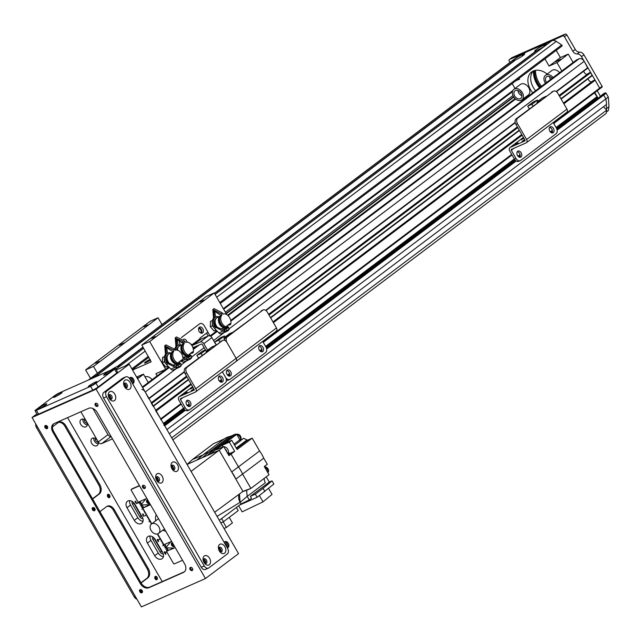 <?xml version="1.0" encoding="UTF-8"?>
<svg xmlns="http://www.w3.org/2000/svg" width="641" height="641" viewBox="0 0 641 641"><rect width="100%" height="100%" fill="white"/><g stroke="black" fill="none" stroke-linecap="round" stroke-linejoin="round"><path stroke-width="0.96" d="M603.413 106.767L606.707 110.116L606.218 113.377L172.87 439.862M163.88 425.376A0.737 0.529 53 0 1 164.737 425.784L166.924 429.574L605.881 98.866A205.473 149.049 53 0 1 606.57 104.395L169.36 433.789M155.659 410.705L160.731 418.837A0.737 0.529 53 0 1 160.675 419.647M151.284 403.125L153.223 406.378M141.869 389.383A4.407 3.197 53 0 1 145.243 392.012L148.856 398.806M601.57 95.253L602.836 94.66A0.737 0.529 53 0 1 603.694 95.076L605.881 98.866L603.694 95.076L557.133 130.155M606.707 110.116L171.708 437.851M576.019 60.342A2.933 2.131 53 0 1 576.275 60.094A2.933 2.131 53 0 1 576.588 59.909L579.047 58.82A4.407 3.197 53 0 1 584.191 61.304L587.805 68.098L556.468 91.695L587.805 68.098M583.759 71.151A3.157 2.292 -127 0 0 587.18 74.316M588.887 73.042L590.754 72.665L592.18 75.67L561.147 99.043L592.18 75.67M588.126 78.723A3.157 2.292 -127 0 0 591.555 81.896M593.262 80.614L595.128 80.237L599.68 88.129A0.737 0.529 53 0 1 599.551 88.979L553.736 123.497L599.631 88.939A0.737 0.529 53 0 1 599.551 88.979M594.383 92.889L597.941 97.977L594.816 92.56M180.065 344.033A4.407 2.989 -113.9 0 1 179.456 339.602A4.407 2.989 66.1 0 0 180.065 344.033L180.586 344.938L180.065 344.033M201.41 333.232A3.301 2.244 66.1 0 0 201.202 329.426A3.301 2.244 66.1 0 0 198.942 327.655M210.024 335.924L204.271 325.796A4.407 2.989 66.1 0 0 200.072 323.593A4.407 2.989 66.1 0 0 199.663 323.825L181.227 337.719L199.663 323.825A4.407 2.989 -113.9 0 1 200.072 323.593A4.407 2.989 -113.9 0 1 204.271 325.796L207.916 332.11L199.848 338.184L200.136 338.688A0.737 0.529 53 0 0 200.994 339.105L192.925 345.187L200.224 341.957A3.085 2.235 53 0 1 203.822 343.688L207.58 350.194M183.27 339.353A3.301 2.244 -113.9 0 1 183.494 339.233A3.301 2.244 -113.9 0 1 186.643 340.884A3.301 2.244 -113.9 0 1 187.148 342.15M183.15 343.848A3.301 2.244 -113.9 0 1 182.509 342.366M202.78 328.729A3.301 2.244 -113.9 0 1 202.3 333.112A3.301 2.244 -113.9 0 1 198.918 331.004A3.301 2.244 -113.9 0 1 199.631 327.078A3.301 2.244 -113.9 0 1 202.78 328.729M191.274 344.642L191.779 344.265L192.068 344.77A0.737 0.529 -127 0 0 192.925 345.187M206.202 351.236L202.244 344.385A0.737 0.529 -127 0 0 201.386 343.977L194.095 347.206A3.085 2.235 53 0 1 192.789 347.294M216.081 344.874L211.891 337.615A3.085 2.235 -127 0 0 208.293 335.876L200.994 339.105M262.698 341.389L265.887 346.901A4.407 2.989 -113.9 0 1 265.646 352.518L230.143 379.264A4.407 2.989 -113.9 0 1 229.742 379.504A4.407 2.989 -113.9 0 1 225.536 377.301A4.407 2.989 -113.9 0 1 225.303 382.909L189.8 409.663A4.407 2.989 -113.9 0 1 189.391 409.895A4.407 2.989 -113.9 0 1 185.193 407.692L183.614 408.397A4.407 2.989 66.1 0 0 187.821 410.593L189.391 409.895M226.377 380.209A4.407 2.989 66.1 0 0 228.164 380.201L229.742 379.504M261.568 351.813A3.301 2.244 66.1 0 0 261.592 348.472A3.301 2.244 66.1 0 0 259.1 346.244M229.286 376.131A3.301 2.244 66.1 0 0 229.318 372.79A3.301 2.244 66.1 0 0 226.818 370.562M186.908 367.349L185.329 368.046A4.407 2.989 66.1 0 0 185.097 373.655L186.667 372.958A4.407 2.989 -113.9 0 1 186.908 367.349L222.411 340.595A4.407 2.989 -113.9 0 1 222.812 340.363A4.407 2.989 -113.9 0 1 227.018 342.566A4.407 2.989 -113.9 0 1 227.251 336.95L262.754 310.204A4.407 2.989 -113.9 0 1 263.155 309.964A4.407 2.989 -113.9 0 1 267.361 312.167L276.471 327.952A2.933 2.131 53 0 1 276.271 331.165L235.92 361.564A2.933 2.131 53 0 1 235.616 361.74M227.251 336.95L225.672 337.647A4.407 2.989 66.1 0 0 224.598 340.355M225.672 337.647L262.754 310.204M186.667 372.958L195.785 388.742L236.128 358.343L227.018 342.566L236.128 358.343A2.933 2.131 53 0 1 235.92 361.564A2.933 2.131 53 0 0 236.128 358.343L276.471 327.952M263.155 309.964L261.584 310.661A4.407 2.989 66.1 0 0 261.175 310.901M259.301 350.05A3.301 2.244 -113.9 0 1 259.781 345.659A3.301 2.244 -113.9 0 1 263.171 347.775A3.301 2.244 -113.9 0 1 262.457 351.701A3.301 2.244 -113.9 0 1 259.301 350.05M227.026 374.368A3.301 2.244 -113.9 0 1 227.507 369.977A3.301 2.244 -113.9 0 1 230.896 372.092A3.301 2.244 -113.9 0 1 230.183 376.019A3.301 2.244 -113.9 0 1 227.026 374.368M222.355 371.788L225.536 377.301L222.355 371.788M225.079 337.014L224.462 335.948L220.224 337.823L214.615 342.046L216.193 344.786M227.267 336.453L223.781 337.991L229.39 333.769L232.875 332.222M223.781 337.991L224.654 339.514M219.903 341.998L218.853 340.171L214.615 342.046M224.462 335.948L218.853 340.171M509.964 62.401L509.25 61.175A1.466 1.066 53 0 1 509.355 59.565A1.466 1.066 53 0 1 509.507 59.477L511.927 57.65A1.466 1.066 -127 0 0 511.774 57.738A1.466 1.066 -127 0 0 511.646 57.866M511.927 57.65L565.154 34.101L562.734 35.92L509.507 59.477M606.346 109.747L606.53 108.561A205.473 149.049 -127 0 0 606.322 104.579M556.909 129.266L602.836 94.66A0.737 0.529 53 0 1 603.694 95.076L606.114 93.249A0.737 0.529 -127 0 0 605.256 92.841L556.805 128.977L605.256 92.841M553.439 122.976L599.68 88.129A0.737 0.529 53 0 1 599.631 88.939L602.051 87.112A0.737 0.529 -127 0 0 602.107 86.311L599.68 88.129L581.491 56.632A4.407 3.197 -127 0 0 577.156 53.94A4.407 3.197 53 0 1 572.822 51.256L564.449 36.745L566.868 34.926A1.466 1.066 -127 0 0 565.154 34.101M562.734 35.92A1.466 1.066 53 0 1 564.449 36.745M566.868 34.926L575.241 49.429A4.407 3.197 -127 0 0 579.584 52.121A4.407 3.197 53 0 1 583.919 54.806L602.107 86.311M599.696 88.875L601.979 87.16A0.737 0.529 -127 0 0 602.051 87.112M597.236 90.742L600.361 96.15M606.114 93.249L608.301 97.039A205.473 149.049 53 0 1 608.726 102.528L608.878 105.26A205.473 149.049 53 0 1 608.95 106.743L608.373 110.564L606.418 112.031M605.881 98.866L608.301 97.039M606.53 108.561L608.95 106.743M137.583 378.743L143.512 374.28L137.494 378.599M143.512 374.28L148.279 382.549M136.605 377.052L143.416 374.136M137.038 377.797L137.911 377.589L137.294 378.246M560.891 59.1L555.819 61.728L560.891 59.1M539.994 87.432A21.578 15.648 53 0 1 537.254 83.466A21.578 15.648 53 0 1 533.721 70.831M539.498 87.801A20.544 14.903 53 0 1 533.536 70.903M534.602 70.534A20.544 14.903 -127 0 0 540.587 86.984M535.507 70.334A20.544 14.903 -127 0 0 541.517 86.279M535.596 90.742A16.145 11.714 53 0 1 533.184 71.063M532.775 92.865A16.145 11.714 53 0 1 531.653 71.976A16.145 11.714 53 0 1 547.142 74.084M556.236 50.383L560.378 57.57L568.166 54.124L557.045 62.714L568.166 54.124M568.343 54.205L573.11 62.473M519.066 78.386L519.514 79.163L515.925 80.758M560.378 57.57L549.089 66.079L544.938 58.892M556.869 62.634L549.089 66.079M512.167 83.586L514.995 88.49M521.646 100.004L522.151 100.869M561.82 70.983L557.045 62.714M145.002 376.876A6.602 4.791 53 0 1 152.069 379.696M168.407 366.524L165.835 367.061L168.03 366.131M165.835 367.061L162.221 362.654L164.216 361.772L165.811 363.495M167.253 365.346L167.83 366.179M162.221 362.654L162.582 357.374L164.449 356.548M164.497 359.577L164.216 361.772M165.322 362.678A5.168 3.509 -113.9 0 1 164.937 361.812M517.96 90.445A4.767 3.461 -127 0 0 521.886 95.653M519.931 91.663A2.572 1.867 -127 0 0 521.253 93.418M521.886 95.717A4.767 3.461 53 0 1 520.78 98.377A4.767 3.461 53 0 1 515.14 96.647A4.767 3.461 53 0 1 515.035 90.758A4.767 3.461 53 0 1 519.33 91.166A4.767 3.461 53 0 1 521.886 95.717M512.391 92.969A6.602 4.791 -127 0 0 515.933 99.275A6.602 4.791 -127 0 0 521.878 99.844A6.602 4.791 -127 0 0 521.734 91.687A6.602 4.791 -127 0 0 513.93 89.291A6.602 4.791 -127 0 0 512.391 92.969M513.93 89.291L520.388 84.428A6.602 4.791 53 0 1 528.184 86.823A6.602 4.791 53 0 1 528.336 94.98L521.878 99.844M174.24 348.952L174.937 348.64M216.378 330.323L214.006 330.964L210.304 326.694L212.299 325.812L213.934 327.479M214.006 330.964L216.113 330.051M215.6 329.522L216.001 330.083M210.304 326.694L210.496 321.341L212.427 320.484M212.516 323.585L212.299 325.812M213.333 326.509A5.168 3.509 -113.9 0 1 212.948 325.644M536.717 50.767L536.365 50.727A6.674 0.769 150 0 1 534.81 51.16A6.674 0.769 150 0 1 536.02 49.75A6.674 0.769 150 0 1 543.664 45.231L544.137 45.936L544.65 44.798A6.674 0.769 150 0 1 546.3 44.525A6.674 0.769 150 0 1 543.143 47.049A6.674 0.769 150 0 1 537.35 50.294L214.567 293.482M89.163 379.696A6.674 0.769 150 0 1 95.934 375.81L96.414 376.507L96.919 375.378A6.674 0.769 150 0 1 98.57 375.105A6.674 0.769 150 0 1 97.937 375.818M110.853 370.105A6.674 0.769 150 0 1 117.624 366.211L118.096 366.916L118.609 365.779A6.674 0.769 150 0 1 120.252 365.506A6.674 0.769 150 0 1 115.733 368.887M515.035 60.366L514.683 60.326A6.674 0.769 150 0 1 513.12 60.751A6.674 0.769 150 0 1 514.338 59.341A6.674 0.769 150 0 1 521.982 54.83L522.455 55.527L522.968 54.389A6.674 0.769 150 0 1 524.61 54.116A6.674 0.769 150 0 1 521.462 56.648A6.674 0.769 150 0 1 515.668 59.893L96.919 375.378M143.111 347.318L118.609 365.779M544.65 44.798L547.454 42.683L551.893 40.72A5.873 4.255 53 0 1 556.268 41.377A293.53 212.924 53 0 1 561.684 44.966A0.737 0.529 53 0 1 561.853 46.144L220.32 303.449M536.365 50.727L214.439 293.274M142.991 347.101L117.624 366.211M546.717 43.235L525.772 52.274L522.968 54.389M88.29 380.089L519.731 55.038A5.873 4.255 53 0 1 520.348 54.677L525.035 52.834M524.787 52.714L521.982 54.83M546.469 43.115L543.664 45.231M514.683 60.326L95.934 375.81M176.724 365.739A7.892 5.352 66.1 0 1 176.115 365.899L176.62 365.658A7.892 5.352 66.1 0 0 176.676 365.65L176.139 366.332L175.193 366.067L167.477 362.245L166.82 362.75A7.291 4.952 -113.9 0 1 167.878 353.055A7.291 4.952 -113.9 0 1 170.746 353.015M179.071 361.949L179.744 362.886M165.474 354.489A7.291 4.952 66.1 0 0 165.634 363.271L166.82 362.75L168.182 363.727L166.452 364.529A7.339 4.984 66.1 0 1 165.61 363.287L166.82 362.75M172.838 351.548A6.899 4.679 -113.9 0 0 172.349 359.016A6.899 4.679 -113.9 0 0 178.182 363.735L179.248 363.215A6.899 4.679 -113.9 0 1 173.575 358.591A6.899 4.679 -113.9 0 1 173.839 351.228L173.15 350.034L164.737 345.771L165.474 354.497L167.878 353.055M167.854 362.55A5.849 3.974 -113.9 0 1 167.79 354.793L168.447 354.241A6.106 4.142 66.1 0 0 169.617 363.663M178.438 367.501L178.527 366.612A6.546 4.447 66.1 0 0 181.275 364.545L181.187 365.434A7.283 4.944 -113.9 0 1 179.472 367.189A7.283 4.944 -113.9 0 1 178.438 367.501L177.877 367.774L176.139 366.332M178.527 366.612L177.797 365.338A11.738 7.972 66.1 0 0 180.538 363.271L181.187 365.434M177.797 365.338A643.203 466.56 53 0 1 176.932 364.913A11.009 7.468 66.1 0 0 177.429 364.721A11.009 7.468 66.1 0 0 179.672 362.846A643.203 466.56 -127 0 0 180.538 363.271M176.676 365.65L176.387 365.154L176.932 364.913M174.953 367.253L177.565 367.83A11895.83 3914.94 136.8 0 1 172.894 370.041A3.301 2.244 -113.9 0 1 170.995 369.152L174.953 367.253L168.182 363.727M177.156 364.833A11.009 7.468 66.1 0 0 178.903 363.383M179.16 363.07L179.672 362.846M170.995 369.152L166.452 364.529M172.894 370.041A7.484 5.08 66.1 0 0 174.32 369.697L179.472 367.189L181.355 365.258M173.839 351.228L172.894 351.645L165.586 346.909L166.468 354.056M166.348 346.645L167.678 353.143M173.15 350.034L174.36 349.121L165.947 344.858L164.737 345.771M174.36 349.121L175.049 350.315A6.899 4.679 -113.9 0 1 181.074 352.935A6.899 4.679 -113.9 0 1 182.573 360.707L179.576 361.556M171.868 352.478L169.056 353.84A6.106 4.142 66.1 0 0 168.447 354.241M179.248 363.215L178.679 362.237L182.004 359.729L182.573 360.707M173.302 365.154L175.722 364.104L176.62 365.658M172.637 351.773A6.602 4.479 -113.9 0 0 171.588 358.904A6.602 4.479 -113.9 0 0 177.317 363.808L177.533 363.695M172.004 352.366A6.314 4.287 -113.9 0 0 170.979 359.168A6.314 4.287 -113.9 0 0 176.443 363.88L176.676 363.767M175.722 364.104L176.251 363.872M179.176 363.062L178.695 362.229M187.212 357.83A7.892 5.352 66.1 0 1 186.603 357.999L187.108 357.758A7.892 5.352 66.1 0 0 187.164 357.75L186.635 358.431L182.773 356.821M189.56 354.04L190.241 354.978M175.922 350.074A7.291 4.952 -113.9 0 1 178.366 345.154A7.291 4.952 -113.9 0 1 181.235 345.114M183.326 343.648A6.899 4.679 -113.9 0 0 182.837 351.116A6.899 4.679 -113.9 0 0 188.67 355.835L189.736 355.314A6.899 4.679 -113.9 0 1 184.063 350.683A6.899 4.679 -113.9 0 1 184.328 343.328L183.638 342.134L175.225 337.871L175.963 346.597A7.291 4.952 66.1 0 0 174.753 349.802M175.963 346.597L178.366 345.154M176.988 350.09A5.849 3.974 -113.9 0 1 178.278 346.893L178.935 346.332A6.106 4.142 66.1 0 0 177.597 350.234M188.927 359.601L189.015 358.712A6.546 4.447 66.1 0 0 191.763 356.644L191.675 357.534A7.283 4.944 -113.9 0 1 189.96 359.289A7.283 4.944 -113.9 0 1 188.927 359.601L188.366 359.873L186.635 358.431M189.015 358.712L188.286 357.438A11.738 7.972 66.1 0 0 191.026 355.37L191.675 357.534M188.286 357.438A643.203 466.56 53 0 1 187.42 357.005A11.009 7.468 66.1 0 0 187.917 356.821A11.009 7.468 66.1 0 0 190.161 354.946A643.203 466.56 -127 0 0 191.026 355.37M187.164 357.75L186.876 357.245L187.42 357.005M182.244 360.883L185.441 359.353L182.925 358.039M185.441 359.353L188.366 359.873M187.645 356.933A11.009 7.468 66.1 0 0 189.391 355.483M189.183 354.329L189.664 355.162L190.161 354.946M188.053 359.921A11895.83 3914.94 136.8 0 1 183.382 362.141A3.301 2.244 -113.9 0 1 181.507 361.276M183.382 362.141A7.484 5.08 66.1 0 0 184.808 361.788L189.96 359.289L191.843 357.358M184.328 343.328L183.382 343.744L176.075 339.009L176.964 346.156M176.836 338.744L178.174 345.243M183.638 342.134L184.856 341.22L176.435 336.958L175.225 337.871M184.856 341.22L185.537 342.414A6.899 4.679 -113.9 0 1 191.571 345.034A6.899 4.679 -113.9 0 1 193.061 352.806L190.073 353.656M182.356 344.57L179.544 345.932A6.106 4.142 66.1 0 0 178.935 346.332M189.736 355.314L189.167 354.337L192.492 351.829L193.061 352.806M183.791 357.253L186.21 356.204L187.108 357.758M183.126 343.872A6.602 4.479 -113.9 0 0 182.076 351.004A6.602 4.479 -113.9 0 0 187.805 355.907L188.021 355.795M182.493 344.465A6.314 4.287 -113.9 0 0 181.467 351.268A6.314 4.287 -113.9 0 0 186.932 355.971L187.164 355.859M186.21 356.204L186.739 355.971M223.533 329.73L217.595 327.455L215.464 326.029L214.799 326.517A7.291 4.952 -113.9 0 1 215.889 316.886A7.291 4.952 -113.9 0 1 218.757 316.846M227.034 325.78L227.723 326.75M220.881 315.348A6.899 4.679 -113.9 0 0 220.336 322.784A6.899 4.679 -113.9 0 0 226.145 327.567L227.21 327.046A6.899 4.679 -113.9 0 1 221.562 322.359A6.899 4.679 -113.9 0 1 221.882 315.019L221.201 313.826L212.836 309.523L213.517 318.289A7.291 4.952 66.1 0 0 213.613 327.038L214.799 326.517L216.153 327.503L214.423 328.304A7.339 4.984 66.1 0 1 213.589 327.062L214.799 326.517M213.517 318.289L215.889 316.886M215.841 326.333A5.849 3.974 -113.9 0 1 215.801 318.625L216.458 318.064A6.106 4.142 66.1 0 0 217.595 327.455M226.393 331.349L226.481 330.46A6.546 4.447 66.1 0 0 229.246 328.424L229.157 329.322A7.283 4.944 -113.9 0 1 227.467 331.028A7.283 4.944 -113.9 0 1 226.393 331.349L225.824 331.621L224.102 330.171L224.839 329.843L224.35 328.985L224.895 328.745A11.009 7.468 66.1 0 0 225.456 328.537A11.009 7.468 66.1 0 0 227.659 326.718A643.203 467.217 -126.2 0 0 228.525 327.15A11.738 7.972 66.1 0 1 225.752 329.178L226.481 330.46M228.525 327.15L229.157 329.322M225.752 329.178A643.203 467.217 53.8 0 1 224.895 328.745M223.156 329.899L224.102 330.171M222.9 331.077L225.512 331.669A11895.83 3844.077 137.2 0 1 220.841 333.889A3.301 2.244 -113.9 0 1 218.942 332.975L222.9 331.077L216.153 327.503M225.183 328.649A11.009 7.468 66.1 0 0 226.954 327.166M226.658 326.053L227.162 326.942L227.659 326.718M218.942 332.975L214.423 328.304M220.841 333.889A7.484 5.08 66.1 0 0 222.315 333.536L227.467 331.028L229.326 329.145M221.882 315.019L220.929 315.444L213.677 310.669L214.511 317.848M214.439 310.412L215.729 316.95M221.201 313.826L222.419 312.928L214.062 308.625L212.836 309.523M222.419 312.928L223.1 314.13A6.899 4.679 -113.9 0 1 229.125 316.814A6.899 4.679 -113.9 0 1 230.56 324.586L227.371 325.54M219.871 316.301L217.067 317.664A6.106 4.142 66.1 0 0 216.458 318.064M227.21 327.046L226.65 326.061L230.007 323.601L230.56 324.586M221.289 328.977L223.693 327.936L224.582 329.498A7.892 5.352 66.1 0 0 224.638 329.49M224.687 329.578A7.892 5.352 66.1 0 1 224.07 329.738L224.582 329.498M220.648 315.604A6.602 4.479 -113.9 0 0 219.583 322.703A6.602 4.479 -113.9 0 0 225.279 327.639L225.512 327.519M220.015 316.197A6.314 4.287 -113.9 0 0 218.982 322.968A6.314 4.287 -113.9 0 0 224.414 327.703L224.654 327.591M223.693 327.936L224.222 327.703M549.505 76.487A4.767 3.461 -127 0 0 550.579 79.452M551.476 77.705A2.572 1.867 -127 0 0 551.853 78.49M546.541 82.497A4.767 3.461 53 0 1 546.581 76.8A4.767 3.461 53 0 1 552.061 78.338M553.127 77.537A6.602 4.791 -127 0 0 545.475 75.334A6.602 4.791 -127 0 0 544.714 76.127A6.602 4.791 -127 0 0 545.475 83.298M545.475 75.334L551.925 70.47A6.602 4.791 53 0 1 559.577 72.673M139.53 485.774L131.349 489.395A0.737 0.529 53 0 0 131.221 490.245L137.775 501.615A0.737 0.529 53 0 0 138.632 502.023L145.9 498.81L140.948 504.964L150.459 504.715L142.775 508.121L143.576 507.512L142.118 504.988L142.414 505.493L141.028 506.102M149 505.116L143.576 507.512L143.288 507.007L141.661 507.408L143.143 506.751L142.558 505.741L141.084 506.398M137.414 503.265L140.371 501.959L140.956 502.969L139.474 503.618L141.1 503.217L141.621 504.122L140.05 501.398L137.358 502.969M147.759 500.028A1.803 1.306 -127 0 0 149.289 502.688M157.638 533.865L163.912 544.738L171.604 541.333L170.682 541.741L165.739 547.895L174.328 548.055L167.87 550.659A0.737 0.529 -127 0 0 167.734 550.763M167.341 548.672L167.926 549.682L166.452 550.339L168.07 549.938L168.367 550.443L166.908 547.911L167.197 548.424L165.867 549.329L167.333 548.656L165.867 549.329M162.99 545.844L165.162 544.882L165.739 545.9L164.408 546.805L165.891 546.148L166.412 547.053L164.833 544.329L162.846 545.595L165.146 544.866M172.541 542.959A1.803 1.306 -127 0 0 174.08 545.619M142.775 508.121L151.805 523.761M165.787 531.261A11.009 7.988 53 0 1 162.814 530.163M155.755 520.788A11.009 7.988 53 0 1 156.276 514.787M191.082 471.415L219.198 450.23L187.06 464.453L192.308 459.645L213.445 443.716L224.046 439.029A30.087 21.826 -127 0 1 229.67 436.537L233.532 435.159M213.092 450.447L208.533 452.466L202.276 457.722L196.683 460.19L202.901 454.958A30.135 21.858 53 0 1 208.533 452.466L229.67 436.537M230.864 436.946L233.38 434.894M192.308 459.645L202.901 454.958L224.046 439.029M207.548 455.39L208.181 454.573L210.577 454.044L216.818 448.804L214.519 449.253L232.675 435.576A4.647 3.365 -127 0 1 234.975 435.127L216.818 448.804L222.163 445.311L223.036 446.825M242.931 491.415L231.689 471.88A29.646 21.506 53 0 1 235.856 479.091L263.747 458.171A30.087 21.826 -127 0 0 259.581 450.96L238.444 466.88L231.048 454.076L234.678 451.336L229.358 442.122L231.778 440.303L237.098 449.517L252.185 438.148L259.581 450.96M217.043 516.374L240.119 502.328L239.47 493.971A8.95 6.49 -127 0 0 240.119 502.328L241.064 503.962L240.127 502.328L247.202 496.398L246.593 490.317L242.61 491.655M214.671 512.271L242.963 491.399L250.879 488.418L242.61 474.1A30.087 21.834 53 0 0 238.444 466.88L231.689 471.88L219.198 450.23L223.685 446.537L228.941 455.639L231.048 454.076M208.181 454.573L214.519 449.253M234.614 445.207L240.72 440.615A1.466 1.066 53 0 1 239.83 439.814L236.689 434.366L234.975 435.127M252.185 438.148L247.939 440.03A1.466 1.066 53 0 1 246.945 439.926A29.718 21.562 -127 0 0 243.58 438.316L240.599 440.559M236.689 434.366L224.582 443.484L231.778 440.303M263.747 458.171L267.281 464.284L264.292 466.536L269.028 474.741L250.879 488.418L246.593 490.317M266.247 476.84L269.284 482.104L272.048 480.878L273.867 484.035L257.145 497.304L239.566 505.084M240.295 440.359L243.58 438.316M219.302 520.3L241.064 503.962L249.237 499.924L247.202 496.398L265.358 482.721A6.755 4.896 53 0 1 264.276 478.322M269.284 482.104L250.407 496.326L251.496 498.225L249.237 499.924M268.034 473.01A4.407 3.197 -127 0 0 267.425 469.613A4.407 3.197 -127 0 0 264.661 467.169M268.138 472.217A3.301 2.396 -127 0 0 268.058 468.908A3.301 2.396 -127 0 0 264.525 466.936M272.048 480.878L263.058 488.322L264.877 491.479M250.407 496.326L255.326 494.147L263.058 488.322M257.145 497.304L255.326 494.147M238.644 505.773L242.146 511.838L263.042 501.847L259.429 495.589M263.042 501.847L272.04 494.395L268.587 488.41M236.401 507.464L238.22 510.613L223.453 521.734L220.808 522.904M221.618 518.561L223.453 521.734M229.23 517.383L232.419 522.912L226.409 527.439L223.18 521.854M224.038 528.488L226.409 527.439M223.685 446.537L216.586 449.678L218.533 448.043M229.358 442.122L222.163 445.311M228.42 454.733L230.423 453.219A1.466 1.066 53 0 1 229.438 453.115A29.718 21.562 -127 0 0 228.324 452.53M230.423 453.219L234.678 451.336M226.954 452.201A4.327 3.141 -127 0 0 226.313 450.439A4.327 3.141 -127 0 0 225.071 448.94M227.747 453.572A4.11 2.981 -127 0 0 227.771 449.293A4.11 2.981 -127 0 0 223.821 446.777M240.511 440.199A4.407 3.197 -127 0 0 239.878 436.882A4.407 3.197 -127 0 0 234.269 434.67L233.677 435.127M240.599 439.486A3.301 2.396 -127 0 0 240.511 436.176A3.301 2.396 -127 0 0 236.689 434.302M158.936 526.966A5.873 4.255 53 0 1 158.527 533.392A5.873 4.255 53 0 1 151.596 531.269A5.873 4.255 53 0 1 151.46 524.018A5.873 4.255 53 0 1 158.936 526.966M167.87 550.659L173.783 548.047M172.277 542.647A2.203 1.594 -127 0 0 172.485 544.714A2.203 1.594 -127 0 0 174.304 546.004M167.069 551.268A0.737 0.529 53 0 0 166.94 552.117L173.495 563.479A0.737 0.529 53 0 0 174.352 563.896L182.541 560.274M174.496 546.348A2.203 1.594 53 0 1 174.456 546.38A2.203 1.594 53 0 1 174.224 546.517A2.203 1.594 53 0 1 171.748 545.435A2.203 1.594 53 0 1 171.804 542.863A2.203 1.594 53 0 1 172.357 542.639M131.349 489.395L132.15 488.787A0.737 0.529 -127 0 0 132.014 488.899M132.15 488.787L139.409 485.582M147.486 499.724A2.203 1.594 -127 0 0 147.702 501.791A2.203 1.594 -127 0 0 149.513 503.081M149.714 503.417A2.203 1.594 53 0 1 149.665 503.449A2.203 1.594 53 0 1 147.069 502.656A2.203 1.594 53 0 1 147.021 499.932A2.203 1.594 53 0 1 147.246 499.796A2.203 1.594 53 0 1 147.566 499.708M157.133 375.882L155.867 373.695L165.723 369.328L149.682 341.549L141.797 345.042L151.172 361.812L132.559 370.057M150.483 360.082A4.407 0.505 150 0 1 146.661 362.293A4.407 0.505 150 0 1 144.521 363.014A4.407 0.505 150 0 1 146.22 361.532A4.407 0.505 150 0 1 150.05 359.329M194.936 346.829L193.093 348.215M206.538 333.144L208.149 335.94M200.497 332.895A2.38 1.619 66.1 0 0 200.697 329.811A2.38 1.619 66.1 0 0 198.582 328.561M165.723 369.328L168.855 366.973M210.104 335.892L216.85 330.812M97.424 373.206L93.506 366.412L158.055 317.776L150.17 321.269L85.614 369.905L90.525 378.406M93.506 366.412L85.614 369.905M147.638 324.899L143.985 326.79L147.638 324.899M99.227 361.372L95.565 363.271L99.227 361.372M123.809 342.967L119.29 345.307L123.809 342.967M158.055 317.776L161.981 324.57M141.797 345.042L206.354 296.406L214.238 292.921L226.738 314.563M179.993 318.104L175.474 320.444L179.993 318.104M203.822 300.036L200.168 301.935L203.822 300.036M155.41 336.509L151.749 338.408L155.41 336.509M149.682 341.549L214.238 292.921M193.117 387.557L190.393 388.959L192.973 387.3M187.204 392.164L184.432 393.606L187.204 392.164M194.047 389.159L191.33 390.553L193.894 388.903M183.614 408.397L178.879 400.184A3.085 2.235 53 0 1 179.095 396.811A3.085 2.235 53 0 1 179.416 396.619L194.103 390.121A0.585 0.425 -127 0 0 194.207 389.44L185.097 373.655M221.217 382.212A3.301 2.244 66.1 0 0 221.249 378.871A3.301 2.244 66.1 0 0 218.749 376.636M188.943 406.53A3.301 2.244 66.1 0 0 188.975 403.181A3.301 2.244 66.1 0 0 186.475 400.954M185.329 368.046L222.411 340.595M222.812 340.363L221.233 341.06A4.407 2.989 66.1 0 0 220.833 341.3M218.958 380.442A3.301 2.244 -113.9 0 1 219.438 376.059A3.301 2.244 -113.9 0 1 222.828 378.166A3.301 2.244 -113.9 0 1 222.115 382.092A3.301 2.244 -113.9 0 1 218.958 380.442M186.683 404.759A3.301 2.244 -113.9 0 1 187.164 400.377A3.301 2.244 -113.9 0 1 190.545 402.484A3.301 2.244 -113.9 0 1 189.832 406.41A3.301 2.244 -113.9 0 1 186.683 404.759M195.785 388.742A2.933 2.131 53 0 1 195.577 391.955A2.933 2.131 53 0 1 195.273 392.14L180.586 398.638A0.737 0.529 -127 0 0 180.458 399.487L185.193 407.692M205.416 349.882L202.508 351.164L196.899 355.394L198.486 358.135M205.585 350.17L201.138 353.52L196.899 355.394M202.195 355.338L201.138 353.52M206.506 352.093L206.065 351.34L209.551 349.794M215.16 345.571L211.674 347.11L206.065 351.34M523.945 138.312L521.221 139.714L523.801 138.055M518.032 142.919L515.26 144.361L518.032 142.919M524.875 139.914L522.159 141.308L524.723 139.65M553.183 122.535L556.364 128.048A4.407 2.989 -113.9 0 1 556.132 133.665L520.628 160.41A4.407 2.989 -113.9 0 1 520.228 160.651A4.407 2.989 -113.9 0 1 516.021 158.447L514.443 159.144A4.407 2.989 66.1 0 0 518.649 161.348L520.228 160.651M514.443 159.144L509.707 150.939A3.085 2.235 53 0 1 509.924 147.558A3.085 2.235 53 0 1 510.244 147.374L524.931 140.876A0.585 0.425 -127 0 0 525.035 140.195L515.925 124.41L517.495 123.713A4.407 2.989 -113.9 0 1 517.736 118.096L553.239 91.351A4.407 2.989 -113.9 0 1 553.64 91.11A4.407 2.989 -113.9 0 1 557.846 93.314L566.956 109.098A2.933 2.131 53 0 1 566.748 112.311L526.405 142.711A2.933 2.131 53 0 1 526.101 142.895L511.414 149.393A0.737 0.529 -127 0 0 511.286 150.242L516.021 158.447M552.045 132.967A3.301 2.244 66.1 0 0 552.077 129.618A3.301 2.244 66.1 0 0 549.577 127.391M519.771 157.285A3.301 2.244 66.1 0 0 519.803 153.936A3.301 2.244 66.1 0 0 517.303 151.709M517.736 118.096L516.157 118.801A4.407 2.989 66.1 0 0 515.925 124.41M516.157 118.801L553.239 91.351M517.495 123.713L526.614 139.498A2.933 2.131 53 0 1 526.405 142.711M553.64 91.11L552.061 91.807A4.407 2.989 66.1 0 0 551.661 92.048M549.786 131.197A3.301 2.244 -113.9 0 1 550.266 126.806A3.301 2.244 -113.9 0 1 553.656 128.921A3.301 2.244 -113.9 0 1 552.943 132.847A3.301 2.244 -113.9 0 1 549.786 131.197M517.511 155.515A3.301 2.244 -113.9 0 1 517.992 151.124A3.301 2.244 -113.9 0 1 521.373 153.239A3.301 2.244 -113.9 0 1 520.66 157.165A3.301 2.244 -113.9 0 1 517.511 155.515M527.727 106.142L531.966 104.267L537.575 100.044L533.336 101.919L527.727 106.142L529.314 108.882M533.024 106.094L531.966 104.267M537.334 102.84L536.894 102.087L540.379 100.549M537.575 100.044L538.192 101.11M545.988 96.318L542.502 97.865L536.894 102.087M129.794 378.895A2.38 1.619 -113.9 0 1 131.477 380.169A2.38 1.619 -113.9 0 1 131.846 382.445M224.566 543.039A2.38 1.619 -113.9 0 1 226.249 544.321A2.38 1.619 -113.9 0 1 226.618 546.581M164.849 551.781L164.2 552.069L164.857 552.382L164.889 551.749M164.961 551.901L164.857 552.382M164.192 551.885L165.001 551.869M136.557 503.69L136.285 503.017M136.116 502.127L135.772 502.937L135.387 502.264L135.812 502.704M135.74 502.76L135.876 502.328M143.76 516.374L143.488 515.701M158.127 541.669L158.207 541.076L158.704 541.389M165.819 554.329L165.394 554.12L165.971 553.84M165.394 554.12L165.474 553.536M157.838 539.962L157.766 539.418L157.918 539.906M157.798 539.594L157.838 540.155M157.237 539.514L157.694 540.083M157.149 539.393L157.886 539.53M143.175 514.539L143.103 513.994L143.255 514.483M143.135 514.17L143.175 514.731M142.574 514.09L143.031 514.659M142.486 513.97L143.223 514.106M135.676 501.238L135.019 501.526L135.82 501.719L135.716 501.198M135.78 501.35L135.788 501.847M135.019 501.334L135.828 501.318M142.775 515.332L143.616 514.779L143.552 515.244M157.438 540.756L158.279 540.211L158.215 540.667M165.298 552.678L164.953 553.479L164.561 552.806L164.985 553.255M164.913 553.311L165.049 552.871M67.561 417.644L162.213 581.587M142.166 516.854A5.873 4.255 53 0 1 141.757 523.288A5.873 4.255 53 0 1 134.281 520.348L126.99 507.72A5.873 4.255 53 0 1 127.407 501.286A5.873 4.255 53 0 1 134.874 504.227L142.166 516.854M162.582 552.205A5.873 4.255 53 0 1 162.173 558.64A5.873 4.255 53 0 1 154.697 555.699L147.406 543.071A5.873 4.255 53 0 1 147.815 536.637A5.873 4.255 53 0 1 155.29 539.586L162.582 552.205M92.889 408.501L107.984 434.654L98.297 441.945L97.568 440.688A4.407 3.197 53 0 1 97.264 445.511A4.407 3.197 53 0 1 92.064 443.917A4.407 3.197 53 0 1 91.967 438.476A4.407 3.197 53 0 1 97.568 440.688L86.639 421.746A4.407 3.197 53 0 1 86.327 426.569A4.407 3.197 53 0 1 81.127 424.975A4.407 3.197 53 0 1 81.03 419.535A4.407 3.197 53 0 1 86.639 421.746L80.87 411.754M112.439 438.861L101.727 443.596L111.101 436.537M98.297 441.945A2.933 2.131 -127 0 0 101.727 443.596M166.9 552.045L165.699 552.254L166.82 551.757M165.851 547.751L164.993 547.815L166.243 547.254M163.503 544.033L162.806 544.025L163.359 543.776M162.221 543.015L162.63 542.518M162.045 541.509L161.348 541.501L161.901 541.252M161.316 540.243L160.763 540.491L161.171 539.994M160.595 538.977L158.559 539.882L160.442 538.728M159.865 537.719L159.305 537.967L159.713 537.462M158.575 536.701L158.984 536.205M158.407 535.195L157.846 535.435L158.255 534.939M157.678 533.929L157.021 534.009M151.532 523.969L151.14 523.825L151.701 523.577M151.116 522.567L150.555 522.816L150.972 522.311M150.387 521.301L148.992 521.606L150.242 521.053M149.657 520.043L148.952 520.035L149.513 519.787M148.367 519.026L148.784 518.529M148.199 517.519L147.494 517.511L148.055 517.263M146.909 516.502L147.326 515.997M146.741 514.987L144.706 515.893L146.597 514.739M146.012 513.729L145.451 513.978L145.868 513.473M145.283 512.463L144.578 512.455L145.138 512.215M144.001 511.446L144.409 510.949M143.824 509.94L143.119 509.932L143.68 509.691M141.845 509.226L142.951 508.425M141.068 504.82L140.203 504.884L141.461 504.331M141.092 503.201L139.706 503.81M141.1 504.779L140.435 505.076M142.55 505.725L141.164 506.334M143.816 509.924L143.352 510.124M145.267 512.447L144.81 512.648M148.183 517.495L147.718 517.704M143.28 506.983L141.893 507.6M145.996 513.705L145.539 513.914M149.641 520.019L149.177 520.228M146.725 514.971L144.786 515.829M140.363 501.935L137.494 503.201M151.1 522.543L150.635 522.752M150.371 521.285L149.217 521.798M165.843 552.51L166.892 552.021M158.559 539.882L160.579 538.961M166.596 550.587L168.062 549.914M165.138 548.063L165.883 547.71M162.95 544.281L163.495 544.009M161.492 541.749L162.037 541.485M159.305 537.967L159.849 537.695M157.846 535.435L158.391 535.171M164.408 546.805L165.875 546.132M160.763 540.491L161.308 540.227M157.117 534.177L157.662 533.913M111.029 436.417A2.933 2.131 53 0 1 107.984 434.654M93.818 438.003A4.407 3.197 -127 0 0 98.233 443.86M95.397 438.508A2.572 1.867 -127 0 0 95.95 440.984A2.572 1.867 -127 0 0 98.177 442.202M82.889 419.062A4.407 3.197 -127 0 0 87.296 424.919M84.46 419.575A2.572 1.867 -127 0 0 85.013 422.042A2.572 1.867 -127 0 0 87.24 423.26M143.015 521.261A5.873 4.255 53 0 1 137.831 517.672L130.54 505.044A5.873 4.255 53 0 1 129.698 500.637M132.262 501.502A2.933 2.131 -127 0 0 132.511 504.171L139.802 516.798A2.933 2.131 -127 0 0 142.895 518.561M163.423 556.612A5.873 4.255 53 0 1 158.247 553.023L150.956 540.395A5.873 4.255 53 0 1 150.106 535.988M152.67 536.854A2.933 2.131 -127 0 0 152.927 539.522L160.218 552.149A2.933 2.131 -127 0 0 163.303 553.912M133.472 502.44A2.933 2.131 -127 0 0 133.809 503.201L141.092 515.821A2.933 2.131 -127 0 0 142.326 517.143M153.88 537.791A2.933 2.131 -127 0 0 154.217 538.552L161.508 551.18A2.933 2.131 -127 0 0 162.734 552.494M89.283 385.674A5.064 0.585 150 0 1 94.259 382.645A5.064 0.585 150 0 1 97.071 381.707A5.064 0.585 150 0 1 92.969 384.672A5.064 0.585 150 0 1 88.362 386.739A5.064 0.585 150 0 1 89.283 385.674M54.341 396.362A5.064 0.585 150 0 1 59.325 393.342A5.064 0.585 150 0 1 62.129 392.404A5.064 0.585 150 0 1 58.035 395.361A5.064 0.585 150 0 1 53.419 397.436A5.064 0.585 150 0 1 54.341 396.362M104.611 374.12A5.064 0.585 150 0 1 109.595 371.091A5.064 0.585 150 0 1 112.399 370.161A5.064 0.585 150 0 1 108.305 373.118A5.064 0.585 150 0 1 103.69 375.185A5.064 0.585 150 0 1 104.611 374.12M39.013 407.916A5.064 0.585 150 0 1 43.989 404.888A5.064 0.585 150 0 1 46.801 403.95A5.064 0.585 150 0 1 42.699 406.915A5.064 0.585 150 0 1 38.091 408.982A5.064 0.585 150 0 1 39.013 407.916M115.412 368.327L117.599 372.117A4.407 0.505 150 0 1 116.742 373.006L98.185 386.988A4.407 0.505 150 0 1 92.801 390.121L38.588 414.11A4.407 0.505 150 0 1 37.202 414.487L35.015 410.697A4.407 0.505 -30 0 0 36.409 410.32L90.613 386.331A4.407 0.505 -30 0 0 95.998 383.198L114.555 369.216A4.407 0.505 -30 0 0 115.412 368.327A4.407 0.505 -30 0 0 114.018 368.703L59.805 392.693A4.407 0.505 -30 0 0 54.429 395.826L35.872 409.807A4.407 0.505 -30 0 0 35.015 410.697M124.731 387.052A1.803 1.226 66.1 0 0 123.825 385.001M123.817 384.271A1.803 1.226 -113.9 0 1 125.5 385.465A1.803 1.226 -113.9 0 1 125.283 387.533A1.803 1.226 -113.9 0 1 125.259 387.549M219.502 551.196A1.803 1.226 66.1 0 0 218.597 549.145M218.581 548.416A1.803 1.226 -113.9 0 1 220.264 549.609A1.803 1.226 -113.9 0 1 220.055 551.669A1.803 1.226 -113.9 0 1 220.031 551.685M172.117 469.124A1.803 1.226 66.1 0 0 171.211 467.073M171.203 466.344A1.803 1.226 -113.9 0 1 172.886 467.537A1.803 1.226 -113.9 0 1 172.669 469.605A1.803 1.226 -113.9 0 1 172.645 469.613M156.789 480.67A1.803 1.226 66.1 0 0 155.883 478.619M157.333 481.151A1.803 1.226 -113.9 0 1 157.317 481.167A1.803 1.226 -113.9 0 0 157.55 479.083A1.803 1.226 -113.9 0 0 155.867 477.898M204.167 562.742A1.803 1.226 66.1 0 0 203.261 560.691M204.719 563.223A1.803 1.226 -113.9 0 1 204.703 563.239A1.803 1.226 -113.9 0 0 204.936 561.155A1.803 1.226 -113.9 0 0 203.253 559.97M109.403 398.598A1.803 1.226 66.1 0 0 108.497 396.555M108.481 395.826A1.803 1.226 -113.9 0 1 110.172 397.011A1.803 1.226 -113.9 0 1 109.956 399.079A1.803 1.226 -113.9 0 1 109.931 399.095M224.246 542.47A3.301 2.244 -113.9 0 1 225.079 541.629A3.301 2.244 -113.9 0 1 228.356 543.504A3.301 2.244 -113.9 0 1 228.06 547.486A3.301 2.244 -113.9 0 1 227.755 547.67A3.301 2.244 -113.9 0 1 227.315 547.791M227.283 547.735A3.301 2.244 66.1 0 0 227.459 544.121A3.301 2.244 66.1 0 0 224.63 541.933M129.442 378.398A3.301 2.244 -113.9 0 1 130.315 377.485A3.301 2.244 -113.9 0 1 133.584 379.368A3.301 2.244 -113.9 0 1 133.288 383.35A3.301 2.244 -113.9 0 1 132.983 383.526A3.301 2.244 -113.9 0 1 132.543 383.647M132.511 383.598A3.301 2.244 66.1 0 0 132.687 379.977A3.301 2.244 66.1 0 0 129.859 377.789M184.544 571.684A7.339 5.32 53 0 1 184.199 571.86L183.39 572.469A7.339 5.32 -127 0 0 184.159 572.012A7.339 5.32 -127 0 0 184.672 563.976L97.2 412.459A7.339 5.32 -127 0 0 88.626 408.325L54.124 423.589A7.339 5.32 -127 0 0 53.355 424.046A7.339 5.32 -127 0 0 52.842 432.082L53.652 431.481A7.339 5.32 53 0 1 53.78 423.765M53.652 431.481L141.124 582.99L140.323 583.598L52.842 432.082M140.323 583.598A7.339 5.32 -127 0 0 148.896 587.733L149.698 587.124A7.339 5.32 53 0 1 141.124 582.99M149.698 587.124L184.199 571.86M183.39 572.469L148.896 587.733M156.965 579.584A1.803 1.226 -113.9 0 1 156.805 579.68A1.803 1.226 -113.9 0 1 154.954 578.527A1.803 1.226 -113.9 0 1 155.338 576.387A1.803 1.226 -113.9 0 1 157.133 577.413A1.803 1.226 -113.9 0 1 156.965 579.584M156.236 579.736A1.803 1.226 66.1 0 0 156.204 577.974A1.803 1.226 66.1 0 0 154.922 576.772M109.587 497.512A1.803 1.226 -113.9 0 1 109.419 497.616A1.803 1.226 -113.9 0 1 107.568 496.455A1.803 1.226 -113.9 0 1 107.96 494.315A1.803 1.226 -113.9 0 1 109.747 495.341A1.803 1.226 -113.9 0 1 109.587 497.512M108.85 497.664A1.803 1.226 66.1 0 0 108.826 495.902A1.803 1.226 66.1 0 0 107.544 494.7M94.66 508.353A1.803 1.226 -113.9 0 1 94.251 509.066A1.803 1.226 -113.9 0 1 94.091 509.162A1.803 1.226 -113.9 0 1 93.241 509.114M93.522 509.21A1.803 1.226 66.1 0 0 93.538 507.56M142.046 590.425A1.803 1.226 -113.9 0 1 141.637 591.138A1.803 1.226 -113.9 0 1 141.469 591.234A1.803 1.226 -113.9 0 1 140.627 591.186M140.908 591.282A1.803 1.226 66.1 0 0 140.916 589.632M47.274 426.281A1.803 1.226 -113.9 0 1 46.873 426.994A1.803 1.226 -113.9 0 1 46.705 427.09A1.803 1.226 -113.9 0 1 45.856 427.042M46.136 427.138A1.803 1.226 66.1 0 0 46.152 425.488M93.025 507.52A1.803 1.306 -127 0 0 93.386 509.331A1.803 1.306 -127 0 0 95.028 510.18M94.523 510.701A1.803 1.306 53 0 1 92.488 509.819A1.803 1.306 53 0 1 92.536 507.712A1.803 1.306 53 0 1 94.668 508.361A1.803 1.306 53 0 1 94.708 510.597A1.803 1.306 53 0 1 94.523 510.701M95.91 403.205A1.803 1.306 -127 0 0 96.27 405.016A1.803 1.306 -127 0 0 97.913 405.865M97.408 406.386A1.803 1.306 53 0 1 95.373 405.505A1.803 1.306 53 0 1 95.421 403.397A1.803 1.306 53 0 1 97.552 404.046A1.803 1.306 53 0 1 97.592 406.274A1.803 1.306 53 0 1 97.408 406.386M140.411 589.592A1.803 1.306 -127 0 0 140.772 591.403A1.803 1.306 -127 0 0 142.414 592.252M141.901 592.773A1.803 1.306 53 0 1 139.874 591.883A1.803 1.306 53 0 1 139.922 589.784A1.803 1.306 53 0 1 142.054 590.433A1.803 1.306 53 0 1 142.094 592.661A1.803 1.306 53 0 1 141.901 592.773M190.681 567.349A1.803 1.306 -127 0 0 191.034 569.16A1.803 1.306 -127 0 0 192.685 570.001M192.172 570.53A1.803 1.306 53 0 1 190.145 569.641A1.803 1.306 53 0 1 190.193 567.541A1.803 1.306 53 0 1 192.324 568.19A1.803 1.306 53 0 1 192.364 570.418A1.803 1.306 53 0 1 192.172 570.53M45.639 425.448A1.803 1.306 -127 0 0 46 427.259A1.803 1.306 -127 0 0 47.642 428.108M47.138 428.637A1.803 1.306 53 0 1 45.11 427.747A1.803 1.306 53 0 1 45.15 425.64A1.803 1.306 53 0 1 47.282 426.289A1.803 1.306 53 0 1 47.322 428.525A1.803 1.306 53 0 1 47.138 428.637M143.296 485.277A1.803 1.306 -127 0 0 143.656 487.088A1.803 1.306 -127 0 0 145.299 487.937M144.786 488.458A1.803 1.306 53 0 1 142.759 487.569A1.803 1.306 53 0 1 142.807 485.469A1.803 1.306 53 0 1 144.938 486.118A1.803 1.306 53 0 1 144.978 488.346A1.803 1.306 53 0 1 144.786 488.458M100.068 511.871A7.339 4.984 -113.9 0 1 101.038 510.789L106.686 506.534A7.339 4.984 -113.9 0 1 107.359 506.134A7.339 4.984 -113.9 0 1 114.362 509.803L148.263 568.519A7.339 4.984 -113.9 0 1 147.871 577.87L142.222 582.124A7.339 4.984 -113.9 0 1 141.549 582.525A7.339 4.984 -113.9 0 1 140.972 582.717M141.036 582.701A7.339 4.984 66.1 0 0 141.236 582.565L146.885 578.302A7.339 4.984 66.1 0 0 147.278 568.952L113.377 510.244A7.339 4.984 66.1 0 0 106.887 506.39M92.56 498.738A7.339 4.984 66.1 0 0 92.761 498.594L98.41 494.339A7.339 4.984 66.1 0 0 98.802 484.989L64.901 426.273A7.339 4.984 66.1 0 0 58.411 422.427M52.458 426.898A7.339 4.984 -113.9 0 1 52.562 426.818L58.211 422.563A7.339 4.984 -113.9 0 1 58.884 422.171A7.339 4.984 -113.9 0 1 65.887 425.84L99.788 484.556A7.339 4.984 -113.9 0 1 99.395 493.907L93.746 498.161A7.339 4.984 -113.9 0 1 93.073 498.554A7.339 4.984 -113.9 0 1 92.488 498.754M205.465 578.551L141.397 606.899L32.05 417.507L96.118 389.159L205.465 578.551L238.548 553.624L129.202 364.232L96.118 389.159M116.333 369.929L129.202 364.232M32.05 417.507L36.849 413.886M172.245 469.308A2.492 1.691 66.1 0 0 174.015 469.789A2.492 1.691 66.1 0 0 174.552 466.816A2.492 1.691 66.1 0 0 171.996 465.222A2.492 1.691 66.1 0 0 171.764 465.358A2.492 1.691 66.1 0 0 171.155 466.856M172.213 462.385A5.064 3.437 -113.9 0 1 177.309 464.308A5.064 3.437 -113.9 0 1 177.645 470.718A5.064 3.437 -113.9 0 1 172.605 469.797A5.064 3.437 -113.9 0 1 171.043 466.255A5.064 3.437 -113.9 0 1 172.213 462.385M173.31 469.869A2.492 1.691 66.1 0 0 173.318 467.361A2.492 1.691 66.1 0 0 171.459 465.687M204.295 562.934A2.492 1.691 66.1 0 0 206.065 563.407A2.492 1.691 66.1 0 0 206.602 560.442A2.492 1.691 66.1 0 0 204.046 558.84A2.492 1.691 66.1 0 0 203.814 558.976A2.492 1.691 66.1 0 0 203.205 560.474M204.263 556.003A5.064 3.437 -113.9 0 1 209.359 557.926A5.064 3.437 -113.9 0 1 209.703 564.336A5.064 3.437 -113.9 0 1 204.663 563.415A5.064 3.437 -113.9 0 1 203.093 559.881A5.064 3.437 -113.9 0 1 204.263 556.003M205.368 563.487A2.492 1.691 66.1 0 0 205.376 560.987A2.492 1.691 66.1 0 0 203.518 559.305M124.859 387.236A2.492 1.691 66.1 0 0 126.63 387.717A2.492 1.691 66.1 0 0 127.166 384.744A2.492 1.691 66.1 0 0 124.61 383.15A2.492 1.691 66.1 0 0 124.378 383.286A2.492 1.691 66.1 0 0 123.769 384.784M124.827 380.313A5.064 3.437 -113.9 0 1 129.923 382.236A5.064 3.437 -113.9 0 1 130.259 388.646A5.064 3.437 -113.9 0 1 125.219 387.725A5.064 3.437 -113.9 0 1 123.657 384.183A5.064 3.437 -113.9 0 1 124.827 380.313M125.932 387.797A2.492 1.691 66.1 0 0 125.932 385.289A2.492 1.691 66.1 0 0 124.074 383.614M219.623 551.38A2.492 1.691 66.1 0 0 221.393 551.853A2.492 1.691 66.1 0 0 221.938 548.888A2.492 1.691 66.1 0 0 219.374 547.294A2.492 1.691 66.1 0 0 219.15 547.43A2.492 1.691 66.1 0 0 218.541 548.928M219.599 544.457A5.064 3.437 -113.9 0 1 224.695 546.38A5.064 3.437 -113.9 0 1 225.031 552.79A5.064 3.437 -113.9 0 1 219.991 551.869A5.064 3.437 -113.9 0 1 218.429 548.327A5.064 3.437 -113.9 0 1 219.599 544.457M220.696 551.941A2.492 1.691 66.1 0 0 220.704 549.433A2.492 1.691 66.1 0 0 218.845 547.751M109.523 398.79A2.492 1.691 66.1 0 0 111.302 399.263A2.492 1.691 66.1 0 0 111.838 396.298A2.492 1.691 66.1 0 0 109.282 394.704A2.492 1.691 66.1 0 0 109.05 394.84A2.492 1.691 66.1 0 0 108.441 396.33M109.499 391.859A5.064 3.437 -113.9 0 1 114.595 393.79A5.064 3.437 -113.9 0 1 114.931 400.192A5.064 3.437 -113.9 0 1 109.891 399.271A5.064 3.437 -113.9 0 1 108.329 395.737A5.064 3.437 -113.9 0 1 109.499 391.859M110.597 399.351A2.492 1.691 66.1 0 0 110.605 396.843A2.492 1.691 66.1 0 0 108.746 395.16M156.909 480.862A2.492 1.691 66.1 0 0 158.68 481.335A2.492 1.691 66.1 0 0 159.224 478.37A2.492 1.691 66.1 0 0 156.66 476.776A2.492 1.691 66.1 0 0 156.436 476.904A2.492 1.691 66.1 0 0 155.827 478.402M156.885 473.931A5.064 3.437 -113.9 0 1 161.973 475.862A5.064 3.437 -113.9 0 1 162.317 482.264A5.064 3.437 -113.9 0 1 157.277 481.343A5.064 3.437 -113.9 0 1 155.707 477.809A5.064 3.437 -113.9 0 1 156.885 473.931M157.982 481.423A2.492 1.691 66.1 0 0 157.99 478.915A2.492 1.691 66.1 0 0 156.132 477.233M208.405 568.126L205.449 569.44A4.407 2.989 -113.9 0 1 201.25 567.237L103.562 398.045A4.407 2.989 -113.9 0 1 103.794 392.428L122.359 378.446A4.407 2.989 -113.9 0 1 122.76 378.206L125.716 376.9A4.407 2.989 66.1 0 0 125.316 377.14L106.759 391.122A4.407 2.989 66.1 0 0 106.518 396.731L204.207 565.923A4.407 2.989 66.1 0 0 208.405 568.126A4.407 2.989 66.1 0 0 208.814 567.894L227.371 553.912A4.407 2.989 66.1 0 0 227.603 548.295L129.923 379.103A4.407 2.989 66.1 0 0 125.716 376.9M154.745 577.341A2.492 1.691 -113.9 0 1 154.898 577.509A2.492 1.691 -113.9 0 1 155.675 579.256A2.492 1.691 -113.9 0 1 155.699 579.48M155.651 579.448A5.064 3.437 66.1 0 0 154.737 577.397M107.359 495.269A2.492 1.691 -113.9 0 1 107.52 495.437A2.492 1.691 -113.9 0 1 108.289 497.184A2.492 1.691 -113.9 0 1 108.313 497.408M108.265 497.376A5.064 3.437 66.1 0 0 107.359 495.325M136.95 599.199A4.407 2.989 -113.9 0 1 134.225 596.891L36.537 427.699A4.407 2.989 -113.9 0 1 35.76 423.933M512.856 90.613L223.356 308.722M515.276 160.266L266.319 347.823L515.268 160.258M261.865 351.188L261.159 351.717L261.865 351.18M221.514 381.579L220.808 382.116M189.239 405.897L188.534 406.434L189.239 405.889M184.448 409.511L164.168 424.791L184.44 409.511M515.484 160.474L266.424 348.119M184.656 409.719L164.312 425.047M516.173 161.011L266.648 349.008M185.345 410.264L164.737 425.784M576.588 59.909L230.744 320.468M216.922 330.884L210.152 335.98M196.923 345.956L193.221 348.736M168.928 367.045L142.374 387.044M515.124 98.61L227.635 315.196L515.116 98.602M579.047 58.82L230.864 321.141M217.347 331.325L210.729 336.317M199.383 344.858L193.342 349.409M169.36 367.485L142.679 387.581M584.191 61.304L229.342 328.649M223.837 332.791L213.573 340.523M204.126 347.646L191.867 356.885M186.331 361.051L181.379 364.785M175.842 368.952L145.243 392.012M587.837 67.617L556.164 91.479M515.172 122.359L265.678 310.332M184.344 371.612L148.88 398.325M515.252 122.751L265.983 310.548L515.252 122.76M184.424 371.996L149.065 398.638M588.975 72.978L559.096 95.485L588.927 73.002M517.375 126.918L268.611 314.338L517.367 126.918M186.547 376.171L151.388 402.66L186.539 376.163M590.241 72.417L559.256 95.757M517.527 127.198L268.771 314.611M186.699 376.443L151.54 402.933M590.754 72.665L559.513 96.206M517.784 127.639L269.028 315.051M186.956 376.884L151.797 403.373M592.212 75.189L560.971 98.73M519.242 130.163L270.486 317.583M188.414 379.408L153.255 405.897M519.426 130.476L270.67 317.896L519.426 130.484M188.598 379.728L153.439 406.218L188.598 379.728M593.35 80.55L563.471 103.065M521.742 134.498L272.986 321.91L521.742 134.49M190.914 383.743L155.763 410.232L190.914 383.743M594.616 79.989L563.631 103.337M521.902 134.77L273.146 322.191M191.074 384.015L155.915 410.504M595.128 80.237L563.888 103.778M522.159 135.211L273.403 322.631M191.33 384.464L156.172 410.953M511.71 154.409L262.954 341.829M180.882 403.662L160.731 418.837M512.015 154.938L263.259 342.35M181.187 404.183L161.035 419.366L181.187 404.191M596.707 96.903L556.059 127.527M552.326 130.339L550.274 131.886M520.051 154.657L518 156.204M514.338 158.96L265.582 346.38M261.849 349.193L259.789 350.739M229.566 373.511L227.515 375.057M221.498 379.584L219.446 381.139M189.223 403.902L187.172 405.449M183.51 408.213L163.359 423.397M597.164 97.168L556.308 127.952M552.438 130.876L550.619 132.238M520.155 155.186L518.345 156.556M514.587 159.385L265.823 346.805M261.953 349.722L260.134 351.092M229.678 374.04L227.859 375.41M221.61 380.121L219.791 381.491M189.327 404.439L187.517 405.809M183.759 408.629L163.607 423.821M597.628 97.432L556.548 128.384M552.47 131.453L551.02 132.551M520.196 155.771L518.745 156.869M514.867 159.785L266.063 347.238M261.993 350.306L260.534 351.404M229.71 374.624L228.26 375.722M221.642 380.706L220.192 381.804M189.367 405.024L187.917 406.114M184.039 409.038L163.848 424.246M512.504 91.639L223.669 309.25M512.976 95.525L225.376 312.207M513.609 96.767L226.065 313.401M513.81 97.071L226.249 313.721L513.81 97.071M515.236 98.714L227.755 315.3M515.628 99.051L228.132 315.652M203.822 343.688L211.891 337.615M200.224 341.957L208.293 335.876M192.068 344.77L200.136 338.688M572.822 51.256L575.241 49.429M583.919 54.806L581.491 56.632M577.156 53.94L579.584 52.121M551.893 40.72L215.12 294.443M143.664 348.279L115.909 369.192M556.268 41.377L216.706 297.2M145.259 351.028L125.652 365.803M561.684 44.966L219.799 302.544M148.343 356.38L131.846 368.807M132.375 369.721L148.872 357.293L132.367 369.713M520.348 54.677L88.626 379.945M246.945 439.926L236.225 448.003M239.83 439.814L234.021 444.189M247.939 440.03L236.569 448.596M228.076 454.14L229.438 453.115M179.416 396.619L192.612 386.675M180.458 399.487L183.006 397.564M526.614 139.498L566.956 109.098M510.244 147.374L523.441 137.43M511.286 150.242L513.834 148.319M134.281 520.348L137.831 517.672M126.99 507.72L130.54 505.044M154.697 555.699L158.247 553.023M147.406 543.071L150.956 540.395M139.802 516.798L141.092 515.821M160.218 552.149L161.508 551.18M132.511 504.171L133.809 503.201M152.927 539.522L154.217 538.552M116.742 373.006L114.555 369.216M98.185 386.988L95.998 383.198M92.801 390.121L90.613 386.331M38.588 414.11L36.409 410.32M141.236 582.565L142.222 582.124M113.377 510.244L114.362 509.803M146.885 578.302L147.871 577.87M147.278 568.952L148.263 568.519M92.761 498.594L93.746 498.161M98.41 494.339L99.395 493.907M98.802 484.989L99.788 484.556M64.901 426.273L65.887 425.84M125.316 377.14L122.359 378.446M201.25 567.237L204.207 565.923M103.562 398.045L106.518 396.731M103.794 392.428L106.759 391.122M37.651 427.21L36.537 427.699M135.331 596.402L134.225 596.891M512.92 90.485L223.332 308.666M221.522 381.571L220.8 382.108M576.275 60.094L230.736 320.428M216.89 330.852L210.112 335.964M196.755 346.028L193.213 348.696M168.895 367.013L142.35 387.012M184.424 372.004L149.073 398.646M593.302 80.582L563.471 103.057M512.023 154.946L263.259 342.358M511.774 57.738L509.355 59.565M604.03 93.386L601.603 95.213M561.925 46.096L220.328 303.457M158.527 518.689L151.46 524.018M164.449 528.937L158.527 533.392M166.989 551.316L167.798 550.707M131.269 489.444L132.078 488.835M195.577 391.955L235.92 361.564M179.095 396.811L192.588 386.643M509.924 147.558L523.417 137.39"/></g></svg>
